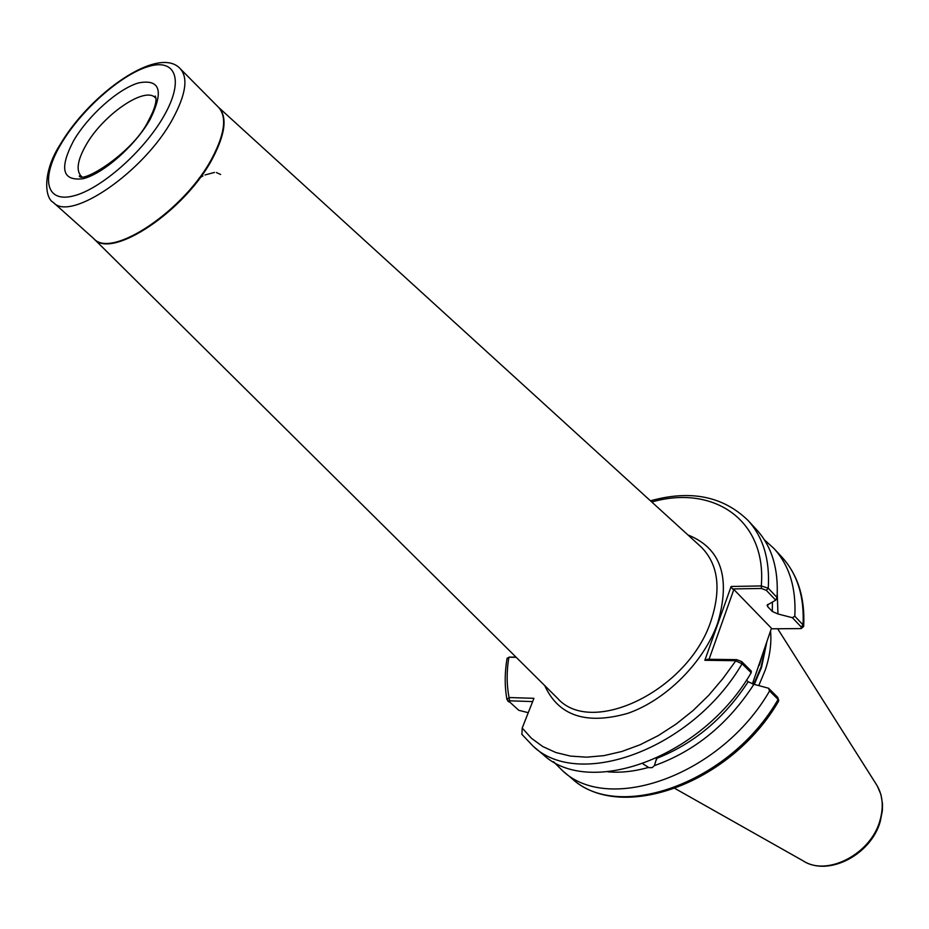 <?xml version="1.0" encoding="UTF-8"?>
<svg xmlns="http://www.w3.org/2000/svg" width="929" height="929" viewBox="0 0 929 929"><rect width="100%" height="100%" fill="white"/><g stroke="black" fill="none" stroke-linecap="round" stroke-linejoin="round"><path stroke-width="1.39" d="M654.411 765.624C694.985 751.143 728.15 724.028 753.918 684.29L748.159 681.758C724.365 718.187 693.835 743.746 656.559 758.447L654.411 765.624L652.193 767.633L648.918 767.644L643.042 763.917M758.784 685.602L765.241 670.111C769.874 656.304 771.651 643.24 770.547 630.919M762.477 654.771L755.811 674.106M199.05 178.147L202.94 175.941M205.007 174.954L214.494 172.434M216.411 172.55L220.603 174.478M777.248 593.608L777.956 613.976L772.313 611.468L767.749 606.718L767.099 605.127L775.715 600.18L766.344 590.333L761.432 588.463L732.447 588.951L733.852 589.497L771.453 628.259L752.397 683.953M562.649 770.815L571.776 778.421C620.27 823.396 730.833 783.844 778.63 701.128L778.119 699.421L769.572 690.967C721.159 775.181 608.82 814.849 562.649 770.815L553.533 761.71M648.465 767.459C634.159 771.465 620.63 772.928 607.891 771.825M769.572 690.967L768.538 688.226L777.654 697.261L778.746 700.292M753.918 684.29L768.538 688.226M746.486 680.098L748.159 681.758M528.264 712.694L518.777 710.302L506.944 699.514L509.092 697.54L533.931 698.318L522.203 728.046L521.901 734.398M704.844 660.287L707.457 659.276L736.651 659.648L741.644 661.553L751.329 671.156L751.178 672.735C701.952 757.704 588.893 798.325 542.966 754.406L533.258 746.312C579.057 790.161 692.465 749.064 742.085 663.736L735.245 660.693L704.844 660.287L731.123 586.478L761.292 585.944L768.248 588.231L777.027 597.486L775.715 600.18M516.21 657.326L508.883 657.233L507.037 658.556M751.178 672.735L742.085 663.736L741.644 661.553M532.642 701.581L509.649 700.826L508.86 701.906L507.768 700.965M764.37 539.83L773.927 548.458C789.313 565.331 796.281 587.918 794.806 616.217L803.051 624.915L803.666 626.483L801.495 628.306M771.267 628.794L801.077 628.596L801.193 626.97L792.367 617.692L777.956 613.976M792.367 617.692L794.806 616.217M766.344 590.333L768.248 588.231C770.025 559.746 763.255 537.125 747.961 520.368L756.543 529.646C771.871 546.449 778.699 569.059 777.027 597.486M509.847 657.117L516.001 657.117M733.852 589.497L709.059 659.3M522.203 728.046L531.434 738.276L542.687 746.498L555.797 752.502L570.545 756.101L586.663 757.17L603.862 755.649L621.78 751.503L640.058 744.779L658.289 735.594L676.091 724.097L693.057 710.557L708.792 695.24L722.959 678.495L736.651 659.648M761.432 588.463L761.292 585.944C766.889 519.741 713.158 484.357 651.763 502.008M732.447 588.951L731.123 586.478M510.451 657.047L508.883 657.233C506.526 671.516 506.607 684.952 509.092 697.54L509.649 700.826M155.979 98.462L155.41 97.847C145.04 85.77 102.666 115.091 85.863 145.33C77.537 160.125 75.934 170.367 81.078 176.08L81.717 176.615M73.658 140.627C88.255 115.602 117.995 89.01 138.398 82.948C160.136 78.721 164.073 90.833 150.196 119.272C135.518 145.412 103.363 173.769 83.064 178.716C62.22 181.236 59.084 168.544 73.658 140.627M164.294 115.335C184.546 79.662 175.604 57.784 147.781 66.714C120.224 75.144 80.614 110.644 60.919 144.192C40.853 177.811 45.382 202.928 73.066 196.019C100.437 189.644 144.448 150.904 164.294 115.335M53.313 202.429C44.72 198.144 42.235 172.237 60.141 144.576C90.566 92.865 159.045 44.917 180.307 68.781C188.332 77.885 185.846 94.503 172.864 118.633C144.68 171.424 70.256 222.507 53.313 202.429L93.817 238.683C111.55 259.377 185.37 209.919 212.416 157.477C224.888 133.497 226.943 116.799 218.594 107.369L218.663 107.439C227.419 116.74 225.468 133.555 212.846 157.884C185.603 210.72 111.12 260.259 93.887 238.765L93.748 238.637M93.817 238.683L557.377 698.12C591.471 737.266 688.749 690.375 711.103 620.549C721.496 588.521 718.14 563.973 701.058 546.902L218.536 107.323M687.924 534.941C721.009 548.133 730.937 577.49 717.699 623.045C703.845 662.307 665.896 700.292 627.516 713.426C586.083 725.061 558.503 715.783 544.754 685.614M880.251 821.468C871.181 854.622 828.25 877.173 803.051 860.8C826.775 876.883 871.042 854.088 880.007 820.388C883.967 806.302 882.643 794.156 876.059 783.971L777.689 628.794M754.302 684.394L761.513 667.498L766.913 641.533M753.698 684.255L761.037 667.115L766.251 643.46M759.295 665.361L761.71 657.337M767.853 604.349L767.749 606.718M772.313 611.468L772.417 602.004M571.776 778.421C618.064 822.513 730.055 783.286 778.119 699.421L777.654 697.261M801.193 626.97L803.051 624.915C804.433 596.673 797.419 574.099 781.997 557.203C797.86 574.761 805.095 597.719 803.69 626.088M155.979 98.393L155.248 96.035L155.979 98.404C156.246 103.514 153.854 110.714 148.814 119.992C134.206 151.799 82.542 184.012 79.255 175.999L81.659 176.615M656.536 759.852L656.582 758.587M877.278 785.911L880.924 794.504L882.492 803.852L882.364 810.727L880.32 821.224M180.307 68.781L218.594 107.369M506.944 699.514C504.575 686.45 504.633 672.666 507.106 658.15M521.738 734.189L533.258 746.312M773.927 548.458L781.997 557.203M747.961 520.368C723.029 496.214 690.526 489.699 650.463 500.812M803.051 860.8L675.069 788.547"/></g></svg>
